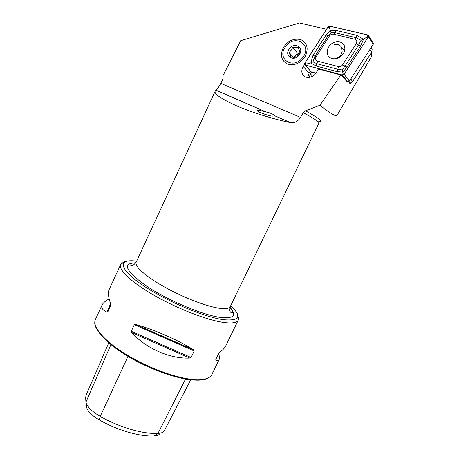 <?xml version="1.0" encoding="UTF-8"?>
<svg xmlns="http://www.w3.org/2000/svg" width="459" height="459" viewBox="0 0 459 459"><rect width="100%" height="100%" fill="white"/><g stroke="black" fill="none" stroke-linecap="round" stroke-linejoin="round"><path stroke-width="0.69" d="M260.018 110.539L266.019 111.933C270.529 112.943 273.392 114.188 274.614 115.668L274.689 115.972L272.256 116.121C270.649 116.368 256.627 111.904 257.499 110.676L260.018 110.539M305.419 56.038C300.634 63.216 294.689 65.912 287.586 64.122C281.401 60.8 279.944 55.361 283.22 47.811C287.839 40.748 293.714 38.022 300.834 39.629C307.186 42.83 308.712 48.298 305.419 56.038M371.348 52.682L371.308 56.973L337.055 115.335C336.556 116.81 332.276 114.561 324.22 108.594L319.952 105.254L305.533 110.785L303.342 112.61L300.536 117.384C297.937 121.428 294.598 123.167 290.518 122.593L290.226 122.536C276.989 119.919 255.21 113.694 238.026 106.465C221.106 98.863 213.521 93.716 215.271 91.031L216.034 90.182C217.055 89.522 218.633 87.244 220.773 83.354L223.057 78.782L223.097 75.505L240.705 40.673L299.52 22.95L326.515 29.29M238.112 316.205L238.296 320.107C236.964 322.786 232.128 323.578 223.785 322.482C207.474 320.262 178.058 308.976 154.752 295.699C131.389 282.423 118.083 269.628 120.671 264.51L108.955 290.008C107.831 292.618 108.433 297.369 110.762 304.26L110.768 305.493L107.819 311.885L107.102 312.195C102.546 310.158 100.877 307.742 102.087 304.948C103.091 302.917 105.455 300.903 109.19 298.901M189.808 358.054C170.381 359.099 145.916 348.461 131.773 332.637L131.268 331.278L134.349 324.679L135.612 324.433C154.694 329.757 179.251 340.572 193.698 349.959L194.214 350.98L191.087 357.492L189.808 358.054L131.773 332.637M319.952 105.254L340.882 75.006L318.54 68.988L315.993 72.947C312.659 78.535 304.11 78.988 302.303 73.773C301.448 71.438 301.77 69.034 303.279 66.561L304.587 64.524M340.882 75.006L347.05 81.639M348.806 81.65L350.194 84.135L350.877 83.073M309.188 77.428L310.439 73.842L311.65 71.96M310.404 71.162L309.114 73.176L307.702 77.491M218.633 353.573C219.477 356.471 219.643 358.468 219.127 359.575C218.61 360.573 217.532 360.711 215.873 359.994L215.833 359.351L218.857 353.114L219.637 352.242C222.667 350.137 224.703 348.031 225.753 345.925L238.296 320.107L238.387 317.559L237.9 315.264C237.785 313.985 234.951 309.486 230.768 305.608M159.606 434.099C158.51 435.218 156.708 435.849 154.207 435.993C140.167 436.865 117.745 430.45 99.201 419.893L100.223 416.405L127.998 356.362M86.194 404.293L86.562 407.202C87.726 411.396 91.938 415.624 99.201 419.893M190.726 379.794L164.001 431.322C162.79 432.567 160.776 433.267 157.965 433.416C143.311 434.277 119.736 427.495 100.223 416.405C91.995 411.58 87.227 406.829 85.919 402.147L85.626 397.339L86.464 394.31L108.749 342.81M335.804 58.746C339.258 57.312 341.364 54.919 342.121 51.569L341.817 47.983C340.928 45.998 339.459 44.81 337.411 44.425L334.238 44.523M328.759 46.858C327.187 49.411 326.779 51.924 327.548 54.386C329.292 60.531 339.408 60.181 343.263 53.714C344.795 51.242 345.225 48.797 344.554 46.388C342.913 39.973 332.586 40.363 328.759 46.858M338.392 66.601C340.102 66.911 341.542 66.28 342.701 64.708L356.201 43.806C357.314 41.551 356.838 40.019 354.773 39.204L333.573 34.173C331.897 33.914 330.491 34.557 329.355 36.106L316.222 56.566C315.132 58.758 315.562 60.272 317.519 61.104L338.392 66.601L337.876 69.275L342.19 69.923L344.984 66.165L342.701 64.708M342.368 75.064L344.101 74.312L368.376 36.772L368.594 35.687L367.791 34.924L329.728 26.111L328.053 26.892L304.736 63.262L304.564 64.478L305.241 65.069L342.368 75.064L347.698 81.817L349.402 81.088L373.219 44.328L373.425 43.261L373.087 42.721M305.005 64.977L311.127 71.816L315.884 73.119M346.665 81.536L347.698 81.817M344.847 49.176L342.678 48.993M344.043 74.289L368.319 36.749L367.762 34.993L329.7 26.174L328.11 26.915L304.787 63.29L305.269 65.006L342.397 75.001L344.043 74.289L343.206 74.071L342.397 75.001M346.993 67.134L344.984 66.165L358.49 45.263L361.055 40.3L356.127 37.678L334.938 32.681L331.077 32.618L328.001 35.865L314.914 56.256L312.981 61.845L310.852 62.946L313.015 55.332L326.079 34.97L330.532 30.673L335.948 30.432L357.154 35.395L363.488 39.371L360.527 46.198L346.993 67.134L342.873 72.109L336.854 71.558L316.039 65.987L310.852 62.946L306.084 64.117L304.787 63.29M331.077 32.618L329.413 27.747L328.11 26.915M342.19 69.923L343.206 74.071M361.055 40.3L363.488 39.371L367.429 36.6L368.319 36.749M312.981 61.845L317.043 63.744L317.519 61.104M349.821 83.4L352.65 81.536L371.647 52.228L372.151 49.572L371.285 48.247M294.678 57.409L295.648 55.424L299.698 52.963M285.682 46.577C294.512 33.582 312.803 44.552 302.883 57.277C293.662 70.376 275.899 58.918 285.682 46.577M289.078 52.446L290.926 57.191L296.422 57.042L298.545 54.919L300.077 52.108L298.189 47.352L292.693 47.541L291.184 50.335L289.078 52.446L293.525 57.461M299.148 54.954C293.926 62.43 283.708 55.935 289.319 48.838C294.414 41.402 304.799 47.73 299.148 54.954M299.704 52.94L297.432 53.009L294.15 57.45M297.432 53.009L292.693 47.541M136.639 261.16C118.537 258.572 118.049 267.953 140.683 283.811C163.094 299.658 203.234 316.98 223.275 319.671C239.541 321.231 242.036 316.555 230.757 305.637M136.65 261.137C130.327 260.695 126.345 260.896 124.705 261.733L122.484 262.875L120.671 264.51L123.781 262.198M219.127 359.575L211.828 374.59C210.033 378.227 204.8 379.932 196.131 379.696C179.194 379.145 149.732 368.766 126.994 354.956C104.199 341.152 91.938 326.533 95.38 319.544L102.087 304.948M303.342 112.61L310.485 116.649C316.44 120.201 319.269 122.329 318.965 123.046L230.286 306.601C229.236 308.683 225.266 309.188 218.375 308.115C205.219 305.998 181.976 296.898 163.519 286.462C145.027 276.025 134.229 266.036 136.197 262.123C134.12 264.665 132.731 265.744 132.031 265.359C130.872 265.56 130.172 265.227 129.937 264.35C130.666 263.357 132.599 262.881 135.744 262.927M230.011 307.283C237.056 315.54 233.734 318.902 220.05 317.37C202.235 314.88 167.655 300.266 146.484 286.077C125.399 270.873 121.847 263.105 135.835 262.783M318.753 121.388C323.096 122.157 320.967 119.919 312.355 114.687L305.533 110.785M220.773 83.354L300.536 117.384M154.207 435.993L157.965 433.416L185.562 379.042M86.562 407.202L85.919 402.147L110.923 344.617M135.612 324.433L193.698 349.959M134.349 324.679L194.214 350.98M131.268 331.278L191.087 357.492M110.544 303.617L107.102 312.195M110.803 304.397L107.819 311.885M215.873 359.994L215.805 359.408M274.666 115.766L290.226 122.536M215.977 90.228L265.549 111.795M309.114 73.176L303.279 66.561M312.55 76.246L310.439 73.842M349.402 81.088L344.101 74.312M311.127 71.816L305.241 65.069M373.219 44.328L368.376 36.772M306.084 64.117L305.269 65.006M367.429 36.6L367.762 34.993M329.413 27.747L329.7 26.174M316.039 65.987L317.043 63.744L337.876 69.275L336.854 71.558M313.015 55.332L316.222 56.566M326.079 34.97L329.355 36.106M335.948 30.432L334.938 32.681L333.573 34.173M357.154 35.395L356.127 37.678L354.773 39.204M360.527 46.198L356.201 43.806M350.728 79.051L352.65 81.536M371.647 52.228L369.856 49.515M343.194 49.601L344.801 49.618M94.806 322.229C93.699 328.805 106.046 343.55 128.503 356.66C150.73 369.856 178.781 379.57 195.184 380.138M230.286 306.601C229.643 309.819 229.689 311.575 230.435 311.873C231.009 312.9 231.715 313.227 232.547 312.854C232.811 311.523 231.893 309.659 229.804 307.266M215.271 91.031L136.197 262.123M210.222 376.638C207.141 379.237 202.287 380.408 195.666 380.155M216.034 90.182L266.019 111.933M274.614 115.668L290.518 122.593M305.011 76.768L302.303 73.773M341.817 47.983L344.479 51.11M373.425 43.261L368.594 35.687M372.151 49.572L370.981 47.776"/></g></svg>
